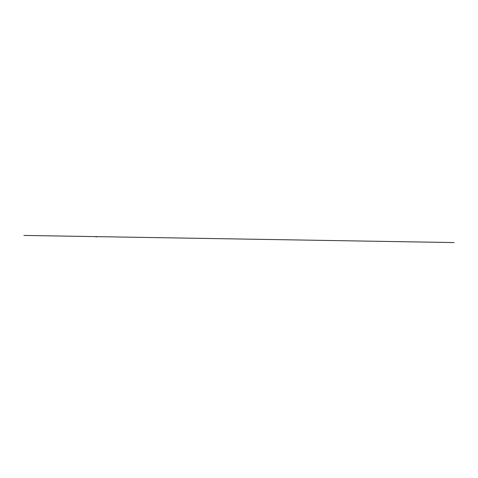 <?xml version="1.0" encoding="UTF-8"?>
<svg xmlns="http://www.w3.org/2000/svg" width="478" height="478" viewBox="0 0 478 478"><rect width="100%" height="100%" fill="white"/><g stroke="black" fill="none" stroke-linecap="round" stroke-linejoin="round"><path stroke-width="0.72" d="M95.893 236.592L96.562 236.622M96.478 236.927L95.947 236.927L96.478 236.927M95.851 236.604L96.502 236.58M96.538 236.658L95.929 236.58M95.899 236.622L23.9 235.427L96.06 236.628M96.156 236.694L96.562 236.7L96.156 236.706M96.168 236.849L96.49 236.837L96.168 236.849M96.49 236.921L95.875 236.789L96.484 236.927M95.875 236.777L96.556 236.706M95.869 236.759L96.562 236.718L95.869 236.676M96.538 236.634L454.1 242.573L96.371 236.628M96.562 236.676L95.869 236.58L96.544 236.58"/></g></svg>
